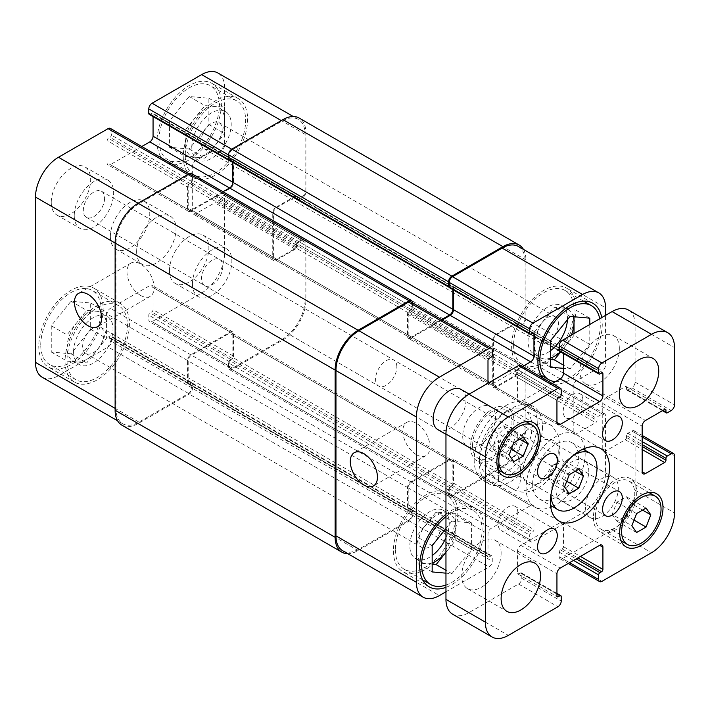 <?xml version="1.0" encoding="UTF-8"?>
<svg xmlns="http://www.w3.org/2000/svg" width="710" height="710" viewBox="0 0 710 710"><rect width="100%" height="100%" fill="white"/><g stroke="black" fill="none" stroke-linecap="round" stroke-linejoin="round"><path stroke-width="0.53" stroke-dasharray="3.55 2.66" d="M548.12 477.44L552.859 484.184L562.338 478.717L567.077 466.497L562.338 459.752L552.859 465.228L548.12 477.44L564.539 486.927M569.278 493.663L552.859 484.184M566.74 481.256L562.338 478.717M575.286 471.236L567.077 466.497M578.756 469.23L562.338 459.752M569.278 474.706L552.859 465.228M551.04 494.382A32.509 18.771 -60 0 1 573.724 455.083M532.642 484.105A32.509 18.771 -60 0 1 546.833 451.391A32.509 18.771 -60 0 1 571.887 442.685A32.509 18.771 -60 0 1 571.887 480.217A32.509 18.771 -60 0 1 539.378 498.988A32.509 18.771 -60 0 1 532.642 484.105M584.783 448.4A41.792 24.131 120 0 0 576.529 434.635A41.792 24.131 120 0 0 544.322 445.836A41.792 24.131 120 0 0 526.074 487.894A41.792 24.131 120 0 0 534.736 507.029A41.792 24.131 120 0 0 550.783 507.295M552.513 506.567A41.792 24.131 120 0 0 585.022 450.264M582.883 400.12A13.934 8.041 120 0 0 579.999 393.739A13.934 8.041 120 0 0 569.269 397.476A13.934 8.041 120 0 0 563.181 411.498A13.934 8.041 120 0 0 566.065 417.87A13.934 8.041 120 0 0 576.804 414.143A13.934 8.041 120 0 0 582.883 400.12M517.865 437.653A13.934 8.041 120 0 0 514.981 431.281A13.934 8.041 120 0 0 504.251 435.008A13.934 8.041 120 0 0 498.172 449.031A13.934 8.041 120 0 0 501.056 455.412A13.934 8.041 120 0 0 511.786 451.675A13.934 8.041 120 0 0 517.865 437.653M517.865 512.735A13.934 8.041 120 0 0 514.981 506.354A13.934 8.041 120 0 0 504.251 510.082A13.934 8.041 120 0 0 498.172 524.104A13.934 8.041 120 0 0 501.056 530.485A13.934 8.041 120 0 0 511.786 526.749A13.934 8.041 120 0 0 517.865 512.735M582.883 475.194A13.934 8.041 120 0 0 579.999 468.813A13.934 8.041 120 0 0 569.269 472.549A13.934 8.041 120 0 0 563.181 486.572A13.934 8.041 120 0 0 566.065 492.944A13.934 8.041 120 0 0 576.804 489.217A13.934 8.041 120 0 0 582.883 475.194M619.333 348.361A27.859 16.09 120 0 0 613.564 335.608A27.859 16.09 120 0 0 592.096 343.072A27.859 16.09 120 0 0 579.928 371.117A27.859 16.09 120 0 0 585.706 383.87A27.859 16.09 120 0 0 607.174 376.406A27.859 16.09 120 0 0 619.333 348.361M501.127 553.117A27.859 16.09 120 0 0 495.349 540.354A27.859 16.09 120 0 0 473.881 547.818A27.859 16.09 120 0 0 461.722 575.863A27.859 16.09 120 0 0 467.491 588.617A27.859 16.09 120 0 0 488.959 581.153A27.859 16.09 120 0 0 501.127 553.117M585.51 507.047A23.217 13.401 120 0 0 590.321 517.67A23.217 13.401 120 0 0 613.538 504.269A23.217 13.401 120 0 0 613.538 477.457A23.217 13.401 120 0 0 595.646 483.679A23.217 13.401 120 0 0 585.51 507.047M555.957 489.98A23.217 13.401 -60 0 1 566.092 466.612A23.217 13.401 -60 0 1 583.984 460.391A23.217 13.401 -60 0 1 583.984 487.202A23.217 13.401 -60 0 1 560.767 500.612A23.217 13.401 -60 0 1 555.957 489.98M462.707 436.135A23.217 13.401 120 0 0 467.517 446.767A23.217 13.401 120 0 0 490.734 433.366A23.217 13.401 120 0 0 490.734 406.555A23.217 13.401 120 0 0 472.842 412.776A23.217 13.401 120 0 0 462.707 436.135M461.18 389.488A23.217 13.401 -60 0 1 461.18 416.3A23.217 13.401 -60 0 1 437.964 429.71M489.341 443.51L494.089 450.246L503.567 444.779L508.307 432.559L503.567 425.822L494.089 431.289L489.341 443.51L509.043 454.879M513.783 461.624L494.089 450.246M511.244 449.217L503.567 444.779M519.8 439.197L508.307 432.559M523.27 437.191L503.567 425.822M513.783 442.667L494.089 431.289M612.153 514.413L616.892 521.158L626.371 515.682L631.11 503.47L626.371 496.725L616.892 502.201L612.153 514.413L631.856 525.791M636.595 532.527L616.892 521.158M634.057 520.119L626.371 515.682M642.603 510.099L631.11 503.47M646.073 508.103L626.371 496.725M636.595 513.57L616.892 502.201M472.558 445.623A27.859 16.09 120 0 0 478.327 458.376A27.859 16.09 120 0 0 506.186 442.286A27.859 16.09 120 0 0 506.186 410.114A27.859 16.09 120 0 0 484.717 417.578A27.859 16.09 120 0 0 472.558 445.623M470.588 446.759A30.645 17.697 120 0 0 476.934 460.79A30.645 17.697 120 0 0 507.579 443.093A30.645 17.697 120 0 0 507.579 407.7A30.645 17.697 120 0 0 483.963 415.909A30.645 17.697 120 0 0 470.588 446.759M595.362 516.525A27.859 16.09 120 0 0 601.13 529.278A27.859 16.09 120 0 0 628.998 513.188A27.859 16.09 120 0 0 628.998 481.016A27.859 16.09 120 0 0 607.529 488.48A27.859 16.09 120 0 0 595.362 516.525M593.391 517.661A30.645 17.697 120 0 0 599.737 531.692A30.645 17.697 120 0 0 630.391 513.996A30.645 17.697 120 0 0 630.391 478.602A30.645 17.697 120 0 0 606.775 486.82A30.645 17.697 120 0 0 593.391 517.661M452.687 614.248A32.509 18.771 120 0 0 468.946 612.641L518.522 584.01A4.642 2.68 120 0 0 521.806 578.33L521.806 573.778A1.855 1.074 120 0 0 521.424 572.926A1.855 1.074 120 0 0 520.492 573.014L518.85 573.964A1.855 1.074 -60 0 1 517.927 574.062A1.855 1.074 -60 0 1 517.537 573.21L517.537 551.031A4.642 2.68 -60 0 1 520.821 545.342L560.226 522.587A4.642 2.68 -60 0 1 562.551 522.356A4.642 2.68 -60 0 1 563.509 524.486L563.509 546.664A1.855 1.074 -60 0 1 562.196 548.945L560.554 549.886A1.855 1.074 120 0 0 559.24 552.167L559.24 556.711A4.642 2.68 120 0 0 560.208 558.841A4.642 2.68 120 0 0 562.524 558.61L612.109 529.988A32.509 18.771 120 0 0 635.095 490.175L635.095 432.914A4.642 2.68 120 0 0 634.136 430.792A4.642 2.68 120 0 0 631.811 431.023L627.871 433.295A1.855 1.074 120 0 0 626.557 435.576L626.557 437.466A1.855 1.074 -60 0 1 625.244 439.738L606.038 450.832A4.642 2.68 -60 0 1 603.713 451.063A4.642 2.68 -60 0 1 602.754 448.933L602.754 403.44A4.642 2.68 -60 0 1 606.038 397.751L625.244 386.657A1.855 1.074 -60 0 1 626.176 386.568A1.855 1.074 -60 0 1 626.557 387.42L626.557 389.311A1.855 1.074 120 0 0 626.939 390.163A1.855 1.074 120 0 0 627.871 390.074L631.811 387.793A4.642 2.68 120 0 0 635.095 382.113L635.095 324.852A32.509 18.771 120 0 0 628.368 309.977M552.229 383.506L520.821 401.638A4.642 2.68 -60 0 1 518.504 401.869A4.642 2.68 -60 0 1 517.537 399.739L517.537 377.56A1.855 1.074 -60 0 1 518.85 375.279L520.492 374.339A1.855 1.074 120 0 0 521.806 372.058L521.806 367.514A4.642 2.68 120 0 0 520.847 365.384M559.631 351.299A1.855 1.074 120 0 0 560.554 351.21L562.196 350.261A1.855 1.074 -60 0 1 563.128 350.163A1.855 1.074 -60 0 1 563.509 351.015L563.509 353.544M558.255 451.88A25.081 14.475 120 0 0 553.827 440.892A25.081 14.475 120 0 0 525.551 459.787A25.081 14.475 120 0 0 535.58 484.628A25.081 14.475 120 0 0 558.255 451.88M396.837 366.866A15.052 8.689 120 0 0 393.722 359.97A15.052 8.689 120 0 0 378.67 368.667A15.052 8.689 120 0 0 378.67 386.045A15.052 8.689 120 0 0 390.269 382.015A15.052 8.689 120 0 0 396.837 366.866M515.052 435.115A15.052 8.689 120 0 0 511.937 428.219A15.052 8.689 120 0 0 496.876 436.916A15.052 8.689 120 0 0 496.876 454.302A15.052 8.689 120 0 0 508.484 450.264A15.052 8.689 120 0 0 515.052 435.115M537.239 423.817A44.579 25.737 120 0 0 528.009 403.413A44.579 25.737 120 0 0 483.43 429.151A44.579 25.737 120 0 0 483.43 480.626A44.579 25.737 120 0 0 517.785 468.68A44.579 25.737 120 0 0 537.239 423.817M531.985 426.852A37.151 21.451 120 0 0 524.291 409.847A37.151 21.451 120 0 0 487.149 431.289A37.151 21.451 120 0 0 487.149 474.191A37.151 21.451 120 0 0 515.771 464.233A37.151 21.451 120 0 0 531.985 426.852M542.493 426.852A44.579 25.737 -60 0 1 523.039 471.715A44.579 25.737 -60 0 1 488.684 483.661A44.579 25.737 -60 0 1 488.684 432.177A44.579 25.737 -60 0 1 533.263 406.439A44.579 25.737 -60 0 1 542.493 426.852M498.5 440.528L512.292 448.498C520.288 454.302 520.607 466.053 520.599 473.357C520.607 480.67 520.288 492.057 512.292 488.622L498.5 480.661L498.5 440.528C481.167 453.912 481.167 467.286 498.5 480.661M537.896 457.915L551.688 465.875L558.584 462.973L559.879 445.41L558.246 435.452L552.46 426.257L537.896 417.782L537.896 457.915L537.896 417.782M416.406 454.657A19.197 11.085 -120 0 0 426 455.607A19.197 11.085 -120 0 0 426 433.446A19.197 11.085 -120 0 0 406.803 422.361A19.197 11.085 -120 0 0 403.866 437.742A19.197 11.085 -120 0 0 416.406 454.657M140.58 295.413A19.197 11.085 -120 0 0 150.174 296.363A19.197 11.085 -120 0 0 150.174 274.193A19.197 11.085 -120 0 0 130.977 263.108A19.197 11.085 -120 0 0 128.04 278.498A19.197 11.085 -120 0 0 140.58 295.413M51.262 202.385A27.859 16.09 120 0 0 57.031 215.139A27.859 16.09 120 0 0 84.898 199.057A27.859 16.09 120 0 0 84.898 166.885A27.859 16.09 120 0 0 63.421 174.349A27.859 16.09 120 0 0 51.262 202.385M74.248 215.654A27.859 16.09 120 0 0 80.017 228.416A27.859 16.09 120 0 0 107.885 212.326A27.859 16.09 120 0 0 107.885 180.154A27.859 16.09 120 0 0 86.407 187.618A27.859 16.09 120 0 0 74.248 215.654M104.592 198.134A15.052 8.689 -60 0 1 98.024 213.284A15.052 8.689 -60 0 1 86.425 217.322A15.052 8.689 -60 0 1 86.425 199.936A15.052 8.689 -60 0 1 101.477 191.247A15.052 8.689 -60 0 1 104.592 198.134M192.463 283.911A27.859 16.09 120 0 0 198.232 296.665A27.859 16.09 120 0 0 226.091 280.574A27.859 16.09 120 0 0 226.091 248.402A27.859 16.09 120 0 0 204.622 255.866A27.859 16.09 120 0 0 192.463 283.911M222.807 266.383A15.052 8.689 -60 0 1 216.23 281.542A15.052 8.689 -60 0 1 204.631 285.571A15.052 8.689 -60 0 1 204.631 268.185A15.052 8.689 -60 0 1 219.692 259.496A15.052 8.689 -60 0 1 222.807 266.383M169.477 270.634A27.859 16.09 120 0 0 175.246 283.397A27.859 16.09 120 0 0 203.104 267.306A27.859 16.09 120 0 0 203.104 235.134A27.859 16.09 120 0 0 181.636 242.598A27.859 16.09 120 0 0 169.477 270.634M67.024 360.121A42.724 24.664 120 0 0 75.872 379.681A42.724 24.664 120 0 0 118.597 355.009A42.724 24.664 120 0 0 118.597 305.682A42.724 24.664 120 0 0 85.67 317.121A42.724 24.664 120 0 0 67.024 360.121M40.754 344.953A42.724 24.664 -60 0 1 59.4 301.954A42.724 24.664 -60 0 1 92.327 290.514A42.724 24.664 -60 0 1 92.327 339.841A42.724 24.664 -60 0 1 49.602 364.514A42.724 24.664 -60 0 1 40.754 344.953M65.054 361.257A45.511 26.279 120 0 0 74.479 382.086A45.511 26.279 120 0 0 119.99 355.817A45.511 26.279 120 0 0 119.99 303.268A45.511 26.279 120 0 0 84.916 315.462A45.511 26.279 120 0 0 65.054 361.257M38.784 346.089A45.511 26.279 120 0 0 48.209 366.928A45.511 26.279 120 0 0 93.72 340.649A45.511 26.279 120 0 0 93.72 288.1A45.511 26.279 120 0 0 58.646 300.294A45.511 26.279 120 0 0 38.784 346.089M185.239 155.375A42.724 24.664 120 0 0 194.087 174.926A42.724 24.664 120 0 0 236.803 150.263A42.724 24.664 120 0 0 236.803 100.926A42.724 24.664 120 0 0 203.885 112.375A42.724 24.664 120 0 0 185.239 155.375M158.969 140.207A42.724 24.664 -60 0 1 177.615 97.208A42.724 24.664 -60 0 1 210.533 85.768A42.724 24.664 -60 0 1 210.533 135.095A42.724 24.664 -60 0 1 167.817 159.759A42.724 24.664 -60 0 1 158.969 140.207M183.269 156.511A45.511 26.279 120 0 0 192.694 177.34A45.511 26.279 120 0 0 238.196 151.07A45.511 26.279 120 0 0 238.196 98.521A45.511 26.279 120 0 0 203.131 110.707A45.511 26.279 120 0 0 183.269 156.511M156.999 141.343A45.511 26.279 120 0 0 166.424 162.173A45.511 26.279 120 0 0 211.926 135.903A45.511 26.279 120 0 0 211.926 83.354A45.511 26.279 120 0 0 176.861 95.539A45.511 26.279 120 0 0 156.999 141.343M76.875 362.002A27.859 16.09 120 0 0 96.578 350.625A27.859 16.09 120 0 0 106.429 325.233A27.859 16.09 120 0 0 100.66 312.48A27.859 16.09 120 0 0 96.578 311.22A27.859 16.09 120 0 0 76.875 322.597A27.859 16.09 120 0 0 67.024 347.989A27.859 16.09 120 0 0 72.793 360.742A27.859 16.09 120 0 0 76.875 362.002L86.727 362.881L106.429 338.368L106.429 312.098L86.727 310.341L67.024 334.854L67.024 361.124L76.875 362.002M73.591 351.778A27.859 16.09 120 0 0 79.36 364.532A27.859 16.09 120 0 0 107.228 348.45A27.859 16.09 120 0 0 107.228 316.269A27.859 16.09 120 0 0 85.75 323.742A27.859 16.09 120 0 0 73.591 351.778M103.935 334.259A15.052 8.689 -60 0 1 97.368 349.409A15.052 8.689 -60 0 1 85.768 353.438A15.052 8.689 -60 0 1 85.768 336.061A15.052 8.689 -60 0 1 100.82 327.363A15.052 8.689 -60 0 1 103.935 334.259M51.262 325.748L51.262 352.018L70.964 353.784L90.667 329.271L90.667 303.001L70.964 301.244L51.262 325.748L67.024 334.854M70.964 301.244L86.727 310.341M51.262 352.018L67.024 361.124M70.964 353.784L86.727 362.881M90.667 329.271L106.429 338.368M90.667 303.001L106.429 312.098M191.806 147.032A27.859 16.09 120 0 0 197.575 159.785A27.859 16.09 120 0 0 225.434 143.695A27.859 16.09 120 0 0 225.434 111.523A27.859 16.09 120 0 0 203.965 118.987A27.859 16.09 120 0 0 191.806 147.032M222.15 129.504A15.052 8.689 -60 0 1 215.574 144.662A15.052 8.689 -60 0 1 203.974 148.692A15.052 8.689 -60 0 1 203.974 131.306A15.052 8.689 -60 0 1 219.035 122.617A15.052 8.689 -60 0 1 222.15 129.504M195.09 157.256A27.859 16.09 120 0 0 214.784 145.878A27.859 16.09 120 0 0 224.635 120.487A27.859 16.09 120 0 0 218.866 107.734A27.859 16.09 120 0 0 214.784 106.473A27.859 16.09 120 0 0 195.09 117.851A27.859 16.09 120 0 0 185.239 143.234A27.859 16.09 120 0 0 191.008 155.996A27.859 16.09 120 0 0 195.09 157.256L204.933 158.135L224.635 133.622L224.635 107.352L204.933 105.595L185.239 130.107L185.239 156.369L195.09 157.256M169.477 121.002L169.477 147.272L189.179 149.029L208.873 124.525L208.873 98.255L189.179 96.498L169.477 121.002L185.239 130.107M189.179 96.498L204.933 105.595M169.477 147.272L185.239 156.369M189.179 149.029L204.933 158.135M208.873 124.525L224.635 133.622M208.873 98.255L224.635 107.352M42.236 377.276A32.509 18.771 120 0 0 58.486 375.67L108.071 347.039A4.642 2.68 120 0 0 111.355 341.35L111.355 336.797A1.855 1.074 120 0 0 110.964 335.954A1.855 1.074 120 0 0 110.041 336.043L108.399 336.993A1.855 1.074 -60 0 1 107.467 337.081A1.855 1.074 -60 0 1 107.086 336.229L107.086 314.051A4.642 2.68 -60 0 1 110.369 308.362L149.774 285.615A4.642 2.68 -60 0 1 152.091 285.385A4.642 2.68 -60 0 1 153.058 287.514L153.058 309.693A1.855 1.074 -60 0 1 151.745 311.965L150.103 312.915A1.855 1.074 120 0 0 148.789 315.187L148.789 319.74A4.642 2.68 120 0 0 149.748 321.87A4.642 2.68 120 0 0 152.073 321.639L201.649 293.008A32.509 18.771 120 0 0 224.635 253.195L224.635 195.942A4.642 2.68 120 0 0 223.677 193.812A4.642 2.68 120 0 0 221.351 194.043L217.411 196.324A1.855 1.074 120 0 0 216.097 198.596L216.097 200.495A1.855 1.074 -60 0 1 214.784 202.767L195.578 213.861A4.642 2.68 -60 0 1 193.253 214.092A4.642 2.68 -60 0 1 192.295 211.962L192.295 166.459A4.642 2.68 -60 0 1 195.578 160.771L214.784 149.686A1.855 1.074 -60 0 1 215.716 149.588A1.855 1.074 -60 0 1 216.097 150.44L216.097 152.339A1.855 1.074 120 0 0 216.488 153.191A1.855 1.074 120 0 0 217.411 153.094L221.351 150.822A4.642 2.68 120 0 0 224.635 145.133L224.635 87.88A32.509 18.771 120 0 0 217.908 72.997M141.769 146.526L110.369 164.658A4.642 2.68 -60 0 1 108.044 164.889A4.642 2.68 -60 0 1 107.086 162.767L107.086 140.58A1.855 1.074 -60 0 1 108.399 138.308L110.041 137.358A1.855 1.074 120 0 0 111.355 135.086L111.355 130.534A4.642 2.68 120 0 0 110.387 128.412M149.171 114.328A1.855 1.074 120 0 0 150.103 114.23L151.745 113.28A1.855 1.074 -60 0 1 152.668 113.192A1.855 1.074 -60 0 1 153.058 114.044L153.058 116.564M110.369 236.51A27.859 16.09 120 0 0 116.138 249.263A27.859 16.09 120 0 0 143.997 233.182A27.859 16.09 120 0 0 143.997 201.01A27.859 16.09 120 0 0 122.528 208.474A27.859 16.09 120 0 0 110.369 236.51M567.423 319.713A27.859 16.09 120 0 0 561.681 305.655A27.859 16.09 120 0 0 540.212 313.119A27.859 16.09 120 0 0 528.045 341.164A27.859 16.09 120 0 0 533.822 353.917A27.859 16.09 120 0 0 550.374 350.811M558.397 323.636A15.052 8.689 120 0 0 555.282 316.749A15.052 8.689 120 0 0 540.221 325.437A15.052 8.689 120 0 0 540.221 342.823A15.052 8.689 120 0 0 551.821 338.785A15.052 8.689 120 0 0 558.397 323.636M571.381 335.102A27.859 16.09 -60 0 1 564.166 347.589A27.859 16.09 -60 0 1 560.376 351.725M550.374 358.142A27.859 16.09 -60 0 1 544.463 358.967A27.859 16.09 -60 0 1 540.39 357.707A27.859 16.09 -60 0 1 534.612 344.953A27.859 16.09 -60 0 1 544.463 319.562A27.859 16.09 -60 0 1 564.166 308.184A27.859 16.09 -60 0 1 568.248 309.445A27.859 16.09 -60 0 1 573.352 316.695M445.96 537.63A27.859 16.09 120 0 0 443.466 510.401A27.859 16.09 120 0 0 421.997 517.865A27.859 16.09 120 0 0 409.839 545.91A27.859 16.09 120 0 0 415.607 558.663A27.859 16.09 120 0 0 432.168 555.566M440.182 528.391A15.052 8.689 120 0 0 437.067 521.495A15.052 8.689 120 0 0 422.015 530.184A15.052 8.689 120 0 0 422.015 547.57A15.052 8.689 120 0 0 433.615 543.541A15.052 8.689 120 0 0 440.182 528.391M455.811 526.953A27.859 16.09 -60 0 1 445.96 552.336L455.811 540.088L455.811 513.818L445.96 512.939A27.859 16.09 -60 0 1 450.033 514.191A27.859 16.09 -60 0 1 455.811 526.953M432.168 562.888A27.859 16.09 -60 0 1 426.257 563.713A27.859 16.09 -60 0 1 422.175 562.453A27.859 16.09 -60 0 1 416.406 549.7A27.859 16.09 -60 0 1 426.257 524.308A27.859 16.09 -60 0 1 445.96 512.939L436.109 512.052L416.406 536.565L416.406 562.835L432.168 564.246M574.017 316.758L574.017 309.063L554.315 307.306L534.612 331.818L534.612 358.089L550.374 359.491M560.696 351.911L574.017 335.333L574.017 333.576M550.374 340.915L534.612 331.818M570.077 316.403L554.315 307.306M550.374 367.185L534.612 358.089M589.779 324.479L589.779 344.439L570.077 368.943L563.509 368.357M570.077 368.943L563.509 365.153M589.779 344.439L574.017 335.333M589.779 318.169L574.017 309.063M445.96 528.506L451.871 521.158L436.109 512.052M432.168 545.662L416.406 536.565M432.168 571.932L416.406 562.835M451.871 521.158L471.573 522.915L471.573 549.185L451.871 573.698L445.96 573.165M451.871 573.698L445.96 570.281M471.573 549.185L455.811 540.088M471.573 522.915L455.811 513.818M513.605 344.953A42.724 24.664 120 0 0 522.453 364.505A42.724 24.664 120 0 0 565.169 339.841A42.724 24.664 120 0 0 565.169 290.514A42.724 24.664 120 0 0 532.251 301.954A42.724 24.664 120 0 0 513.605 344.953M555.451 381.643A42.724 24.664 120 0 0 587.907 360.547A42.724 24.664 120 0 0 599.702 318.746M511.635 346.089A45.511 26.279 120 0 0 521.06 366.919A45.511 26.279 120 0 0 566.562 340.649A45.511 26.279 120 0 0 566.562 288.1A45.511 26.279 120 0 0 531.497 300.286A45.511 26.279 120 0 0 511.635 346.089M601.716 317.592A45.511 26.279 -60 0 1 585.084 366.884A45.511 26.279 -60 0 1 547.321 382.086A45.511 26.279 -60 0 1 542.688 377.995M395.39 549.7A42.724 24.664 120 0 0 404.238 569.26A42.724 24.664 120 0 0 446.963 544.588A42.724 24.664 120 0 0 446.963 495.26A42.724 24.664 120 0 0 414.036 506.709A42.724 24.664 120 0 0 395.39 549.7M445.96 585.049A42.724 24.664 120 0 0 478.504 548.502A42.724 24.664 120 0 0 473.233 510.428A42.724 24.664 120 0 0 445.96 516.631M393.42 550.836A45.511 26.279 120 0 0 402.845 571.674A45.511 26.279 120 0 0 448.356 545.395A45.511 26.279 120 0 0 448.356 492.846A45.511 26.279 120 0 0 413.282 505.041A45.511 26.279 120 0 0 393.42 550.836M445.96 514.315A45.511 26.279 -60 0 1 474.626 508.014A45.511 26.279 -60 0 1 480.333 548.315A45.511 26.279 -60 0 1 445.96 587.365M445.96 591.785L488.977 566.953A4.642 2.68 120 0 0 492.261 561.264L492.261 556.711A1.855 1.074 120 0 0 491.87 555.868A1.855 1.074 120 0 0 490.947 555.957L489.305 556.906A1.855 1.074 -60 0 1 488.373 556.995A1.855 1.074 -60 0 1 487.992 556.143L487.992 533.964A4.642 2.68 -60 0 1 491.276 528.275L530.672 505.529A4.642 2.68 -60 0 1 532.997 505.298A4.642 2.68 -60 0 1 533.955 507.419L533.955 529.607A1.855 1.074 -60 0 1 532.642 531.879L531 532.828A1.855 1.074 120 0 0 529.687 535.1L529.687 539.653A4.642 2.68 120 0 0 530.654 541.774A4.642 2.68 120 0 0 532.97 541.553L582.555 512.922A32.509 18.771 120 0 0 605.541 473.108L605.541 415.856A4.642 2.68 120 0 0 604.583 413.726A4.642 2.68 120 0 0 602.257 413.957L598.317 416.237A1.855 1.074 120 0 0 597.003 418.51L597.003 420.409A1.855 1.074 -60 0 1 595.69 422.681L576.484 433.774A4.642 2.68 -60 0 1 574.159 434.005A4.642 2.68 -60 0 1 573.201 431.875L573.201 386.373A4.642 2.68 -60 0 1 576.484 380.684L595.69 369.599A1.855 1.074 -60 0 1 596.622 369.502A1.855 1.074 -60 0 1 597.003 370.354L597.003 372.253A1.855 1.074 120 0 0 597.394 373.105A1.855 1.074 120 0 0 598.317 373.007L602.257 370.735A4.642 2.68 120 0 0 605.541 365.046L605.541 315.373M522.675 366.44L491.276 384.571A4.642 2.68 -60 0 1 488.95 384.802A4.642 2.68 -60 0 1 488.027 383.222M136.639 251.677A27.859 16.09 -60 0 1 148.798 223.641A27.859 16.09 -60 0 1 170.267 216.177A27.859 16.09 -60 0 1 170.267 248.349A27.859 16.09 -60 0 1 142.408 264.431A27.859 16.09 -60 0 1 136.639 251.677M410.841 301.874A4.642 2.68 -60 0 1 411.809 304.004L411.809 308.548A1.855 1.074 -60 0 1 411.764 308.974A1.855 1.074 -60 0 1 411.152 309.498L409.51 310.447A1.855 1.074 120 0 0 408.241 312.302A1.855 1.074 120 0 0 407.54 314.051L407.54 336.229A4.642 2.68 120 0 0 408.498 338.359A4.642 2.68 120 0 0 410.824 338.129L442.232 319.997M412.466 302.806L412.466 307.226A1.855 1.074 -60 0 1 411.764 308.974A1.855 1.074 -60 0 1 410.495 310.829L408.853 311.77A1.855 1.074 120 0 0 408.241 312.302A1.855 1.074 120 0 0 408.197 312.719L408.197 335.093A4.642 2.68 120 0 0 409.155 337.214A4.642 2.68 120 0 0 411.48 336.993L441.576 319.615M453.512 290.035L453.512 287.506A1.855 1.074 120 0 0 453.122 286.654A1.855 1.074 120 0 0 452.811 286.574A1.855 1.074 120 0 0 452.465 286.086A1.855 1.074 120 0 0 451.542 286.183L449.9 287.133A1.855 1.074 -60 0 1 449.288 287.31M452.856 289.653L452.856 286.938A1.855 1.074 120 0 0 452.811 286.574A1.855 1.074 120 0 0 452.199 286.751L450.557 287.701A1.855 1.074 -60 0 1 449.625 287.79M518.362 246.468A32.509 18.771 -60 0 1 525.089 261.342L525.089 318.604A4.642 2.68 -60 0 1 521.806 324.284L517.865 326.564A1.855 1.074 -60 0 1 517.528 326.707A1.855 1.074 -60 0 1 517.377 326.085L517.377 324.195A1.855 1.074 120 0 0 516.995 323.343A1.855 1.074 120 0 0 516.401 323.29A1.855 1.074 120 0 0 516.17 323.059A1.855 1.074 120 0 0 515.238 323.148L496.033 334.241A4.642 2.68 120 0 0 492.749 339.93L492.749 385.432A4.642 2.68 120 0 0 493.707 387.553A4.642 2.68 120 0 0 496.033 387.323L515.238 376.229A1.855 1.074 120 0 0 516.401 374.756A1.855 1.074 120 0 0 516.552 373.957L516.552 372.067A1.855 1.074 -60 0 1 517.528 370.034A1.855 1.074 -60 0 1 517.865 369.786L521.806 367.514A4.642 2.68 -60 0 1 524.131 367.283A4.642 2.68 -60 0 1 525.089 369.404L525.089 426.666A32.509 18.771 -60 0 1 502.112 466.479L452.527 495.101A4.642 2.68 -60 0 1 450.202 495.332A4.642 2.68 -60 0 1 449.244 493.202L449.244 488.657A1.855 1.074 -60 0 1 449.288 488.231A1.855 1.074 -60 0 1 450.557 486.377L452.199 485.436A1.855 1.074 120 0 0 452.811 484.903A1.855 1.074 120 0 0 453.512 483.155L453.512 460.976A4.642 2.68 120 0 0 452.545 458.846A4.642 2.68 120 0 0 450.229 459.077L410.824 481.833A4.642 2.68 120 0 0 407.54 487.522L407.54 509.7A1.855 1.074 120 0 0 407.922 510.552A1.855 1.074 120 0 0 408.241 510.632A1.855 1.074 120 0 0 408.578 511.12A1.855 1.074 120 0 0 409.51 511.022L411.152 510.082A1.855 1.074 -60 0 1 411.764 509.895A1.855 1.074 -60 0 1 411.809 510.268L411.809 514.821A4.642 2.68 -60 0 1 408.525 520.501L358.94 549.132A32.509 18.771 -60 0 1 342.69 550.738M523.465 249.414A32.509 18.771 -60 0 1 525.915 259.922L525.915 318.888A4.642 2.68 -60 0 1 522.631 324.568L518.691 326.848A1.855 1.074 -60 0 1 517.759 326.937A1.855 1.074 -60 0 1 517.528 326.707A1.855 1.074 -60 0 1 516.942 326.653A1.855 1.074 -60 0 1 516.552 325.801L516.552 323.911A1.855 1.074 120 0 0 516.401 323.29A1.855 1.074 120 0 0 516.063 323.432L496.689 334.623A4.642 2.68 120 0 0 493.406 340.303L493.406 384.287A4.642 2.68 120 0 0 494.364 386.417A4.642 2.68 120 0 0 496.689 386.187L516.063 375.004A1.855 1.074 120 0 0 516.401 374.756A1.855 1.074 120 0 0 517.377 372.723L517.377 370.833A1.855 1.074 -60 0 1 517.528 370.034A1.855 1.074 -60 0 1 518.691 368.552L522.631 366.28A4.642 2.68 -60 0 1 524.956 366.049A4.642 2.68 -60 0 1 525.915 368.179L525.915 427.136A32.509 18.771 -60 0 1 502.928 466.949L451.871 496.432A4.642 2.68 -60 0 1 449.545 496.663A4.642 2.68 -60 0 1 448.587 494.533L448.587 489.98A1.855 1.074 -60 0 1 449.288 488.231A1.855 1.074 -60 0 1 449.9 487.708L451.542 486.758A1.855 1.074 120 0 0 452.811 484.903A1.855 1.074 120 0 0 452.856 484.486L452.856 462.112A4.642 2.68 120 0 0 451.888 459.991A4.642 2.68 120 0 0 449.572 460.222L411.48 482.205A4.642 2.68 120 0 0 408.197 487.894L408.197 510.268A1.855 1.074 120 0 0 408.241 510.632A1.855 1.074 120 0 0 408.853 510.454L410.495 509.514A1.855 1.074 -60 0 1 411.418 509.416A1.855 1.074 -60 0 1 411.764 509.895A1.855 1.074 -60 0 1 412.075 509.984A1.855 1.074 -60 0 1 412.466 510.836L412.466 515.389A4.642 2.68 -60 0 1 409.182 521.078L358.115 550.552A32.509 18.771 -60 0 1 347.785 553.685M189.508 384.003A1.855 1.074 -60 0 1 188.576 384.101A1.855 1.074 -60 0 1 188.239 383.613A1.855 1.074 120 0 0 188.851 383.435L190.493 382.495A1.855 1.074 -60 0 1 191.416 382.397A1.855 1.074 -60 0 1 191.753 382.876A1.855 1.074 120 0 0 191.15 383.063L189.508 384.003L409.51 511.022M223.046 191.744L191.478 209.974A4.642 2.68 -60 0 1 189.153 210.204A4.642 2.68 -60 0 1 188.194 208.074L188.194 185.701A1.855 1.074 -60 0 1 188.239 185.283A1.855 1.074 -60 0 1 189.508 183.428L191.15 182.479A1.855 1.074 120 0 0 191.753 181.955A1.855 1.074 -60 0 1 190.493 183.81L188.851 184.76A1.855 1.074 120 0 0 188.239 185.283A1.855 1.074 -60 0 0 187.538 187.032L107.086 140.58M229.321 160.407A1.855 1.074 -60 0 1 229.277 160.291A1.855 1.074 120 0 0 229.889 160.114L231.531 159.164A1.855 1.074 -60 0 1 232.463 159.067A1.855 1.074 -60 0 1 232.8 159.555A1.855 1.074 120 0 0 232.188 159.732L230.546 160.682A1.855 1.074 -60 0 1 230.084 160.851M229.889 360.689A1.855 1.074 120 0 0 229.277 361.212A1.855 1.074 -60 0 1 230.546 359.358L232.188 358.417A1.855 1.074 120 0 0 232.8 357.884A1.855 1.074 -60 0 1 231.531 359.739L229.889 360.689L449.9 487.708M296.168 196.04A1.855 1.074 -60 0 0 295.236 196.129L276.03 207.222A4.642 2.68 -60 0 0 272.746 212.911L272.746 258.413A4.642 2.68 -60 0 0 273.705 260.534A4.642 2.68 -60 0 0 276.03 260.304L295.236 249.219A1.855 1.074 -60 0 0 296.398 247.737A1.855 1.074 120 0 0 296.549 246.938L296.549 245.048A1.855 1.074 -60 0 1 297.525 243.015A1.855 1.074 120 0 0 297.375 243.814L297.375 245.704A1.855 1.074 -60 0 1 296.398 247.737A1.855 1.074 -60 0 1 296.061 247.985L276.687 259.168A4.642 2.68 -60 0 1 274.362 259.398A4.642 2.68 -60 0 1 273.403 257.268L273.403 213.284A4.642 2.68 -60 0 1 276.687 207.604L296.061 196.413A1.855 1.074 -60 0 1 296.398 196.271A1.855 1.074 -60 0 1 296.984 196.324A1.855 1.074 -60 0 1 297.375 197.176L297.375 199.066A1.855 1.074 120 0 0 297.525 199.688A1.855 1.074 -60 0 1 296.94 199.634A1.855 1.074 -60 0 1 296.549 198.782L296.549 196.892A1.855 1.074 120 0 0 296.398 196.271A1.855 1.074 -60 0 0 296.168 196.04L215.716 149.588M412.466 307.226L192.463 180.207A1.855 1.074 120 0 1 191.753 181.955A1.855 1.074 120 0 0 191.806 181.529L191.806 176.985A4.642 2.68 120 0 0 190.839 174.855A4.642 2.68 120 0 0 188.523 175.086L138.938 203.717A32.509 18.771 120 0 0 115.952 243.53L115.952 408.845A32.509 18.771 120 0 0 122.679 423.719A32.509 18.771 120 0 0 138.938 422.113L188.523 393.482A4.642 2.68 120 0 0 191.806 387.802L191.806 383.249A1.855 1.074 120 0 0 191.753 382.876A1.855 1.074 120 0 1 192.073 382.965L412.075 509.984M408.197 510.268L188.194 383.249A1.855 1.074 -60 0 0 188.239 383.613A1.855 1.074 -60 0 1 187.919 383.533A1.855 1.074 -60 0 1 187.538 382.681L187.538 360.502A4.642 2.68 -60 0 1 190.821 354.814L230.217 332.058A4.642 2.68 -60 0 1 232.543 331.836A4.642 2.68 -60 0 1 233.501 333.957L233.501 356.136A1.855 1.074 -60 0 1 232.8 357.884A1.855 1.074 -60 0 0 232.845 357.467L232.845 335.093A4.642 2.68 -60 0 0 231.886 332.972L451.888 459.991M448.587 489.98L228.576 362.961A1.855 1.074 120 0 1 229.277 361.212A1.855 1.074 120 0 0 229.232 361.639L229.232 366.183A4.642 2.68 120 0 0 230.2 368.312A4.642 2.68 120 0 0 232.516 368.082L282.101 339.46A32.509 18.771 120 0 0 305.087 299.647L305.087 242.394A4.642 2.68 120 0 0 304.128 240.264A4.642 2.68 120 0 0 301.803 240.495L297.863 242.767A1.855 1.074 120 0 0 297.525 243.015A1.855 1.074 120 0 1 298.688 241.533L302.629 239.261A4.642 2.68 120 0 1 304.945 239.03L524.956 366.049M518.691 326.848L298.688 199.829A1.855 1.074 120 0 1 297.756 199.918A1.855 1.074 120 0 1 297.525 199.688A1.855 1.074 120 0 0 297.863 199.546L301.803 197.265A4.642 2.68 120 0 0 305.087 191.585L305.087 134.323A32.509 18.771 120 0 0 298.36 119.449A32.509 18.771 120 0 0 282.101 121.055L232.516 149.686A4.642 2.68 120 0 0 229.232 155.375L229.232 159.919A1.855 1.074 120 0 0 229.277 160.291A1.855 1.074 120 0 1 228.966 160.203M452.856 286.938L232.845 159.919A1.855 1.074 -60 0 0 232.8 159.555A1.855 1.074 -60 0 1 233.12 159.635A1.855 1.074 -60 0 1 233.501 160.487L233.501 182.674A4.642 2.68 -60 0 1 230.217 188.354L190.821 211.11A4.642 2.68 -60 0 1 188.496 211.34A4.642 2.68 -60 0 1 187.538 209.21L187.538 187.032M188.194 383.249L188.194 360.875A4.642 2.68 -60 0 1 191.478 355.186L229.561 333.203A4.642 2.68 -60 0 1 231.886 332.972M232.845 159.919L232.845 162.448M121.863 425.148A32.509 18.771 120 0 0 138.113 423.533L189.179 394.059A4.642 2.68 120 0 0 192.463 388.37L192.463 383.817A1.855 1.074 120 0 0 192.073 382.965M192.463 180.207L192.463 175.654A4.642 2.68 120 0 0 191.496 173.533M298.688 199.829L302.629 197.557A4.642 2.68 120 0 0 305.912 191.869L305.912 132.903A32.509 18.771 120 0 0 299.176 118.029M228.576 362.961L228.576 367.514A4.642 2.68 120 0 0 229.543 369.644A4.642 2.68 120 0 0 231.859 369.413L282.926 339.93A32.509 18.771 120 0 0 305.912 300.117L305.912 241.16A4.642 2.68 120 0 0 304.945 239.03M602.257 413.957L561.211 390.26M521.806 372.058L561.211 394.813M520.492 374.339L559.897 397.085M518.85 375.279L558.255 398.035M517.537 377.56L556.942 400.307M517.537 399.739L520.821 401.638M563.509 351.015L562.196 350.261M560.554 351.21L599.959 373.957M635.095 324.852L674.5 347.607M635.095 382.113L674.5 404.86M631.811 387.793L671.216 410.549M627.871 390.074L667.276 412.821M626.557 389.311L663.007 410.353M626.557 387.42L625.244 386.657M606.038 397.751L645.443 420.498M602.754 403.44L642.159 426.186M602.754 448.933L606.038 450.832M625.244 439.738L642.159 449.51M626.557 437.466L642.159 446.475M626.557 435.576L642.159 444.575M627.871 433.295L642.159 441.54M631.811 431.023L642.159 436.996M635.095 432.914L674.5 455.669M635.095 490.175L674.5 512.922M612.109 529.988L651.514 552.735M562.524 558.61L601.929 581.357M559.24 556.711L569.589 562.684M559.24 552.167L573.529 560.412M560.554 549.886L576.156 558.894M562.196 548.945L577.798 557.945M563.509 546.664L580.425 556.427M563.509 524.486L560.226 522.587M520.821 545.342L560.226 568.089M517.537 551.031L556.942 573.778M517.537 573.21L518.85 573.964M520.492 573.014L556.942 594.066M521.806 573.778L561.211 596.524M521.806 578.33L561.211 601.077M518.522 584.01L557.927 606.766M468.946 612.641L508.351 635.388M551.688 425.743A37.151 21.451 120 0 0 550.561 425.015A37.151 21.451 120 0 0 512.292 448.498M512.292 488.622A37.151 21.451 120 0 0 513.41 489.359A37.151 21.451 120 0 0 551.688 465.875M358.94 549.132L439.392 595.575M408.525 520.501L488.977 566.953M411.809 514.821L492.261 561.264M411.809 510.268L492.261 556.711M410.495 509.514L490.947 555.957M408.853 510.454L489.305 556.906M407.54 509.7L487.992 556.143M407.54 487.522L487.992 533.964M410.824 481.833L491.276 528.275M450.229 459.077L530.672 505.529M453.512 460.976L533.955 507.419M453.512 483.155L533.955 529.607M452.199 485.436L532.642 531.879M450.557 486.377L531 532.828M449.244 488.657L529.687 535.1M449.244 493.202L529.687 539.653M452.527 495.101L532.97 541.553M502.112 466.479L582.555 512.922M525.089 426.666L605.541 473.108M525.089 369.404L605.541 415.856M517.865 369.786L598.317 416.237M516.552 372.067L597.003 418.51M516.552 373.957L597.003 420.409M515.238 376.229L595.69 422.681M496.033 387.323L576.484 433.774M492.749 385.432L573.201 431.875M492.749 339.93L573.201 386.373M496.033 334.241L576.484 380.684M515.238 323.148L595.69 369.599M516.552 323.911L597.003 370.354M516.552 325.801L597.003 372.253M517.865 326.564L598.317 373.007M521.806 324.284L602.257 370.735M525.089 318.604L605.541 365.046M525.089 261.342L605.541 307.794M450.557 287.701L531 334.144M452.199 286.751L453.512 287.506M410.824 338.129L407.54 336.229M488.48 382.965L491.276 384.571M407.54 314.051L487.992 360.494M408.853 311.77L489.305 358.222M410.495 310.829L490.947 357.272M411.809 308.548L492.261 355M411.809 304.004L492.261 350.447M138.938 422.113L58.486 375.67M115.952 408.845L115.126 408.365M188.523 393.482L108.071 347.039M191.806 387.802L111.355 341.35M191.806 383.249L111.355 336.797M190.493 382.495L110.041 336.043M188.851 383.435L108.399 336.993M187.538 382.681L107.086 336.229M187.538 360.502L107.086 314.051M190.821 354.814L110.369 308.362M230.217 332.058L149.774 285.615M233.501 333.957L153.058 287.514M233.501 356.136L153.058 309.693M232.188 358.417L151.745 311.965M230.546 359.358L150.103 312.915M229.232 361.639L148.789 315.187M229.232 366.183L148.789 319.74M232.516 368.082L152.073 321.639M282.101 339.46L201.649 293.008M305.087 299.647L224.635 253.195M305.087 242.394L224.635 195.942M301.803 240.495L221.351 194.043M297.863 242.767L217.411 196.324M296.549 245.048L216.097 198.596M296.549 246.938L216.097 200.495M295.236 249.219L214.784 202.767M276.03 260.304L195.578 213.861M272.746 258.413L192.295 211.962M272.746 212.911L192.295 166.459M276.03 207.222L195.578 160.771M295.236 196.129L214.784 149.686M296.549 196.892L216.097 150.44M296.549 198.782L216.097 152.339M297.863 199.546L217.411 153.094M301.803 197.265L221.351 150.822M305.087 191.585L224.635 145.133M305.087 134.323L224.635 87.88M282.101 121.055L281.284 120.585M232.516 149.686L231.7 149.215M229.232 155.375L228.576 154.993M229.232 159.919L228.593 159.546M230.546 160.682L150.103 114.23M232.188 159.732L151.745 113.28M233.501 160.487L153.058 114.044M233.501 182.674L232.845 182.292M230.217 188.354L229.561 187.981M190.821 211.11L110.369 164.658M187.538 209.21L107.086 162.767M188.851 184.76L108.399 138.308M190.493 183.81L110.041 137.358M191.806 181.529L111.355 135.086M191.806 176.985L111.355 130.534M188.523 175.086L187.697 174.616M138.938 203.717L138.113 203.237M115.952 243.53L115.126 243.051M409.182 521.078L189.179 394.059M412.466 515.389L192.463 388.37M358.115 550.552L138.113 423.533M412.466 302.673L192.463 175.654M411.152 309.498L191.15 182.479M409.51 310.447L189.508 183.428M408.197 312.719L188.194 185.701M408.197 335.093L188.194 208.074M411.48 336.993L191.478 209.974M451.542 286.183L231.531 159.164M449.9 287.133L229.889 160.114M525.915 259.922L305.912 132.903M525.915 318.888L305.912 191.869M522.631 324.568L302.629 197.557M517.377 326.085L297.375 199.066M517.377 324.195L297.375 197.176M516.063 323.432L296.061 196.413M496.689 334.623L276.687 207.604M493.406 340.303L273.403 213.284M493.406 384.287L273.403 257.268M496.689 386.187L276.687 259.168M516.063 375.004L296.061 247.985M517.377 372.723L297.375 245.704M517.377 370.833L297.375 243.814M518.691 368.552L298.688 241.533M522.631 366.28L302.629 239.261M525.915 368.179L305.912 241.16M525.915 427.136L305.912 300.117M502.928 466.949L282.926 339.93M451.871 496.432L231.859 369.413M448.587 494.533L228.576 367.514M451.542 486.758L231.531 359.739M452.856 484.486L232.845 357.467M452.856 462.112L232.845 335.093M449.572 460.222L229.561 333.203M411.48 482.205L191.478 355.186M408.197 487.894L188.194 360.875M411.152 510.082L191.15 383.063M192.463 383.817L412.466 510.836M539.378 498.988L550.543 505.431M571.887 442.685L583.052 449.128M600.829 448.667L576.529 434.635M559.036 521.06L534.736 507.029M566.065 417.87L605.47 440.626M579.999 393.739L619.404 416.495M501.056 455.412L540.461 478.158M514.981 431.281L554.386 454.027M501.056 530.485L540.461 553.232M514.981 506.354L554.386 529.101M566.065 492.944L605.47 515.7M579.999 468.813L619.404 491.568M585.706 383.87L625.102 406.617M613.564 335.608L652.969 358.355M467.491 588.617L506.896 611.363M495.349 540.354L534.754 563.11M613.538 477.457L583.984 460.391M590.321 517.67L560.767 500.612M490.734 406.555L469.177 394.103M467.517 446.767L445.96 434.325M526.074 421.598L506.186 410.114M498.207 469.851L478.327 458.376M533.849 422.867L507.579 407.7M503.204 475.948L476.934 460.79M648.878 492.5L628.998 481.016M621.019 540.763L601.13 529.278M656.661 493.769L630.391 478.602M626.007 546.86L599.737 531.692M518.504 401.869L557.909 424.615M563.128 350.163L602.533 372.919M626.939 390.163L662.466 410.673M626.176 386.568L665.581 409.315M603.713 451.063L643.118 473.81M634.136 430.792L642.159 435.425M560.208 558.841L568.231 563.474M562.551 522.356L601.956 545.111M517.927 574.062L557.332 596.808M521.424 572.926L556.942 593.436M483.43 480.626L488.684 483.661M528.009 403.413L533.263 406.439M552.469 426.257L524.291 409.847M487.149 474.191L513.41 489.359C517.732 491.764 522.383 492.616 527.361 491.915L534.506 489.891C544.437 485.693 552.469 476.721 558.584 462.973M406.803 422.361L354.263 452.687M426 455.607L373.469 485.942M130.977 263.108L78.437 293.443M150.174 296.363L97.634 326.698M57.031 215.139L80.017 228.416M84.898 166.885L107.885 180.154M175.246 283.397L198.232 296.665M203.104 235.134L226.091 248.402M118.597 305.682L92.327 290.514M75.872 379.681L49.602 364.514M119.99 303.268L93.72 288.1M74.479 382.086L48.209 366.928M236.803 100.926L210.533 85.768M194.087 174.926L167.817 159.759M238.196 98.521L211.926 83.354M192.694 177.34L166.424 162.173M72.793 360.742L79.36 364.532M100.66 312.48L107.228 316.269M191.008 155.996L197.575 159.785M218.866 107.734L225.434 111.523M533.822 353.917L540.39 357.707M561.681 305.655L568.248 309.445M203.974 148.692L540.221 342.823M219.035 122.617L555.282 316.749M415.607 558.663L422.175 562.453M443.466 510.401L450.033 514.191M85.768 353.438L422.015 547.57M100.82 327.363L437.067 521.495M583.602 301.147L565.169 290.514M540.878 375.146L522.453 364.505M592.832 303.268L566.562 288.1M547.321 382.086L521.06 366.919M473.233 510.428L446.963 495.26M422.663 579.901L404.238 569.26M474.626 508.014L448.356 492.846M429.115 586.842L402.845 571.674M204.631 285.571L496.876 454.302M219.692 259.496L511.937 428.219M86.425 217.322L378.67 386.045M101.477 191.247L393.722 359.97M116.138 249.263L142.408 264.431M143.997 201.01L170.267 216.177M491.87 555.868L411.418 509.416M488.373 556.995L407.922 510.552M532.997 505.298L452.545 458.846M530.654 541.774L450.202 495.332M604.583 413.726L524.131 367.283M574.159 434.005L493.707 387.553M596.622 369.502L516.17 323.059M597.394 373.105L516.942 326.653M533.574 333.105L453.122 286.654M488.95 384.802L408.498 338.359M122.679 423.719L117.585 420.781M191.416 382.397L110.964 335.954M187.919 383.533L107.467 337.081M232.543 331.836L152.091 285.385M230.2 368.312L149.748 321.87M304.128 240.264L223.677 193.812M273.705 260.534L193.253 214.092M296.94 199.634L216.488 153.191M298.36 119.449L293.257 116.502M233.12 159.635L152.668 113.192M188.496 211.34L108.044 164.889M190.839 174.855L189.055 173.826M189.153 210.204L409.155 337.214M232.463 159.067L452.465 286.086M297.756 199.918L517.759 326.937M296.984 196.324L516.995 323.343M274.362 259.398L494.364 386.417M229.543 369.644L449.545 496.663M188.576 384.101L408.578 511.12"/><path stroke-width="1.06" d="M569.278 493.663L564.539 486.927L569.278 474.706L578.756 469.23L583.496 475.975L578.756 488.196L569.278 493.663M578.756 488.196L566.74 481.256M583.496 475.975L575.286 471.236M573.724 455.083A32.509 18.771 -60 0 1 590.276 453.299A32.509 18.771 -60 0 1 590.276 490.832A32.509 18.771 -60 0 1 557.767 509.603A32.509 18.771 -60 0 1 551.031 494.719A32.509 18.771 -60 0 1 551.04 494.382M550.783 507.295A41.792 24.131 120 0 0 552.513 506.567M585.022 450.264A41.792 24.131 120 0 0 584.783 448.4M550.374 501.926A41.792 24.131 -60 0 1 568.621 459.867A41.792 24.131 -60 0 1 600.829 448.667A41.792 24.131 -60 0 1 600.829 496.929A41.792 24.131 -60 0 1 559.036 521.06A41.792 24.131 -60 0 1 550.374 501.926M602.586 434.245A13.934 8.041 -60 0 1 608.665 420.222A13.934 8.041 -60 0 1 619.404 416.495A13.934 8.041 -60 0 1 619.404 432.576A13.934 8.041 -60 0 1 605.47 440.626A13.934 8.041 -60 0 1 602.586 434.245M537.568 471.777A13.934 8.041 -60 0 1 543.656 457.764A13.934 8.041 -60 0 1 554.386 454.027A13.934 8.041 -60 0 1 554.386 470.118A13.934 8.041 -60 0 1 540.461 478.158A13.934 8.041 -60 0 1 537.568 471.777M537.568 546.86A13.934 8.041 -60 0 1 543.656 532.837A13.934 8.041 -60 0 1 554.386 529.101A13.934 8.041 -60 0 1 554.386 545.191A13.934 8.041 -60 0 1 540.461 553.232A13.934 8.041 -60 0 1 537.568 546.86M602.586 509.318A13.934 8.041 -60 0 1 608.665 495.296A13.934 8.041 -60 0 1 619.404 491.568A13.934 8.041 -60 0 1 619.404 507.65A13.934 8.041 -60 0 1 605.47 515.7A13.934 8.041 -60 0 1 602.586 509.318M619.333 393.864A27.859 16.09 -60 0 1 631.501 365.819A27.859 16.09 -60 0 1 652.969 358.355A27.859 16.09 -60 0 1 652.969 390.536A27.859 16.09 -60 0 1 625.102 406.617A27.859 16.09 -60 0 1 619.333 393.864M501.127 598.61A27.859 16.09 -60 0 1 513.286 570.574A27.859 16.09 -60 0 1 534.754 563.11A27.859 16.09 -60 0 1 534.754 595.282A27.859 16.09 -60 0 1 506.896 611.363A27.859 16.09 -60 0 1 501.127 598.61M445.96 434.325L437.964 429.71A23.217 13.401 -60 0 1 433.153 419.077A23.217 13.401 -60 0 1 443.288 395.71A23.217 13.401 -60 0 1 461.18 389.488L469.177 394.103M513.783 461.624L509.043 454.879L513.783 442.667L523.27 437.191L528.009 443.936L523.27 456.148L513.783 461.624M523.27 456.148L511.244 449.217M528.009 443.936L519.8 439.197M636.595 532.527L631.856 525.791L636.595 513.57L646.073 508.103L650.813 514.839L646.073 527.06L636.595 532.527M646.073 527.06L634.057 520.119M650.813 514.839L642.603 510.099M498.828 460.781A27.859 16.09 120 0 0 504.597 473.543A27.859 16.09 120 0 0 532.456 457.453A27.859 16.09 120 0 0 532.456 425.281A27.859 16.09 120 0 0 510.987 432.745A27.859 16.09 120 0 0 498.828 460.781M496.858 461.926A30.645 17.697 -60 0 1 510.233 431.077A30.645 17.697 -60 0 1 533.849 422.867A30.645 17.697 -60 0 1 533.849 458.261A30.645 17.697 -60 0 1 503.204 475.948A30.645 17.697 -60 0 1 496.858 461.926M621.632 531.692A27.859 16.09 120 0 0 627.4 544.446A27.859 16.09 120 0 0 655.268 528.355A27.859 16.09 120 0 0 655.268 496.184A27.859 16.09 120 0 0 633.799 503.647A27.859 16.09 120 0 0 621.632 531.692M619.661 532.828A30.645 17.697 -60 0 1 633.045 501.988A30.645 17.697 -60 0 1 656.661 493.769A30.645 17.697 -60 0 1 656.661 529.163A30.645 17.697 -60 0 1 626.007 546.86A30.645 17.697 -60 0 1 619.661 532.828M485.365 622.12L485.365 456.805A32.509 18.771 -60 0 1 508.351 416.992L557.927 388.361A4.642 2.68 -60 0 1 560.252 388.13A4.642 2.68 -60 0 1 561.211 390.26L561.211 394.813A1.855 1.074 -60 0 1 559.897 397.085L558.255 398.035A1.855 1.074 120 0 0 556.942 400.307L556.942 422.486A4.642 2.68 120 0 0 557.909 424.615A4.642 2.68 120 0 0 560.226 424.385L599.63 401.638A4.642 2.68 120 0 0 602.914 395.949L602.914 373.771A1.855 1.074 120 0 0 602.533 372.919A1.855 1.074 120 0 0 601.601 373.007L599.959 373.957A1.855 1.074 -60 0 1 599.036 374.046A1.855 1.074 -60 0 1 598.645 373.203L598.645 368.65A4.642 2.68 -60 0 1 601.929 362.961L651.514 334.33A32.509 18.771 -60 0 1 667.764 332.724A32.509 18.771 -60 0 1 674.5 347.607L674.5 404.86A4.642 2.68 -60 0 1 671.216 410.549L667.276 412.821A1.855 1.074 -60 0 1 666.344 412.909A1.855 1.074 -60 0 1 665.962 412.066L665.962 410.167A1.855 1.074 120 0 0 665.581 409.315A1.855 1.074 120 0 0 664.649 409.413L645.443 420.498A4.642 2.68 120 0 0 642.159 426.186L642.159 471.688A4.642 2.68 120 0 0 643.118 473.81A4.642 2.68 120 0 0 645.443 473.579L664.649 462.494A1.855 1.074 120 0 0 665.962 460.213L665.962 458.323A1.855 1.074 -60 0 1 667.276 456.051L671.216 453.77A4.642 2.68 -60 0 1 673.541 453.539A4.642 2.68 -60 0 1 674.5 455.669L674.5 512.922A32.509 18.771 -60 0 1 651.514 552.735L601.929 581.357A4.642 2.68 -60 0 1 599.613 581.588A4.642 2.68 -60 0 1 598.645 579.466L598.645 574.914A1.855 1.074 -60 0 1 599.959 572.642L601.601 571.692A1.855 1.074 120 0 0 602.914 569.42L602.914 547.232A4.642 2.68 120 0 0 601.956 545.111A4.642 2.68 120 0 0 599.63 545.342L560.226 568.089A4.642 2.68 120 0 0 556.942 573.778L556.942 595.956A1.855 1.074 120 0 0 557.332 596.808A1.855 1.074 120 0 0 558.255 596.719L559.897 595.77A1.855 1.074 -60 0 1 560.829 595.672A1.855 1.074 -60 0 1 561.211 596.524L561.211 601.077A4.642 2.68 -60 0 1 557.927 606.766L508.351 635.388A32.509 18.771 -60 0 1 492.092 637.003A32.509 18.771 -60 0 1 485.365 622.12L445.96 599.373A32.509 18.771 120 0 0 452.687 614.248L492.092 637.003M560.252 388.13L520.847 365.384A4.642 2.68 120 0 0 518.522 365.614L468.946 394.245A32.509 18.771 120 0 0 445.96 434.05L445.96 599.373M563.509 353.544L563.509 373.203A4.642 2.68 -60 0 1 560.226 378.883L552.229 383.506M667.764 332.724L628.368 309.977A32.509 18.771 120 0 0 612.109 311.583L562.524 340.214A4.642 2.68 120 0 0 559.24 345.894L559.24 350.447A1.855 1.074 120 0 0 559.631 351.299L599.036 374.046M363.866 484.992A19.197 11.085 60 0 1 351.326 468.076A19.197 11.085 60 0 1 354.263 452.687A19.197 11.085 60 0 1 373.469 463.772A19.197 11.085 60 0 1 373.469 485.942A19.197 11.085 60 0 1 363.866 484.992M88.04 325.748A19.197 11.085 60 0 1 75.5 308.823A19.197 11.085 60 0 1 78.437 293.443A19.197 11.085 60 0 1 97.634 304.528A19.197 11.085 60 0 1 97.634 326.698A19.197 11.085 60 0 1 88.04 325.748M189.055 173.826L110.387 128.412A4.642 2.68 120 0 0 108.071 128.643L58.486 157.265A32.509 18.771 120 0 0 35.5 197.078L35.5 362.393A32.509 18.771 120 0 0 42.236 377.276L117.585 420.781M153.058 116.564L153.058 136.222A4.642 2.68 -60 0 1 149.774 141.911L141.769 146.526M293.257 116.502L217.908 72.997A32.509 18.771 120 0 0 201.649 74.612L152.073 103.234A4.642 2.68 120 0 0 148.789 108.923L148.789 113.476A1.855 1.074 120 0 0 149.171 114.328L229.623 160.771A1.855 1.074 -60 0 1 229.321 160.407M550.374 350.811A27.859 16.09 120 0 0 567.423 319.713M573.352 316.695A27.859 16.09 -60 0 1 574.017 322.198A27.859 16.09 -60 0 1 571.381 335.102M560.376 351.725A27.859 16.09 -60 0 1 550.374 358.142M432.168 555.566A27.859 16.09 120 0 0 445.96 537.63M432.168 564.246L436.109 564.592L445.96 552.336A27.859 16.09 -60 0 1 432.168 562.888M574.017 333.576L574.017 316.758M550.374 359.491L554.315 359.846L560.696 351.911M563.509 368.357L550.374 367.185L550.374 340.915L570.077 316.403L589.779 318.169L589.779 324.479M563.509 365.153L554.315 359.846M445.96 573.165L432.168 571.932L432.168 545.662L445.96 528.506M445.96 570.281L436.109 564.592M599.702 318.746A42.724 24.664 120 0 0 591.439 305.673A42.724 24.664 120 0 0 558.522 317.121A42.724 24.664 120 0 0 539.866 360.121A42.724 24.664 120 0 0 548.715 379.673A42.724 24.664 120 0 0 555.451 381.643M542.688 377.995A45.511 26.279 -60 0 1 537.896 361.257A45.511 26.279 -60 0 1 557.767 315.453A45.511 26.279 -60 0 1 592.832 303.268A45.511 26.279 -60 0 1 601.716 317.592M445.96 516.631A42.724 24.664 120 0 0 421.66 564.867A42.724 24.664 120 0 0 430.508 584.428A42.724 24.664 120 0 0 445.96 585.049M445.96 587.365A45.511 26.279 -60 0 1 429.115 586.842A45.511 26.279 -60 0 1 419.69 566.003A45.511 26.279 -60 0 1 445.96 514.315M488.027 383.222A4.642 2.68 -60 0 1 487.992 382.681L487.992 360.494A1.855 1.074 -60 0 1 489.305 358.222L490.947 357.272A1.855 1.074 120 0 0 492.261 355L492.261 350.447A4.642 2.68 120 0 0 491.293 348.326A4.642 2.68 120 0 0 488.977 348.557L439.392 377.179A32.509 18.771 120 0 0 416.406 416.992L416.406 582.307A32.509 18.771 120 0 0 423.133 597.19A32.509 18.771 120 0 0 439.392 595.575L445.96 591.785M605.541 315.373L605.541 307.794A32.509 18.771 120 0 0 598.814 292.911A32.509 18.771 120 0 0 582.555 294.526L532.97 323.148A4.642 2.68 120 0 0 529.687 328.836L529.687 333.389A1.855 1.074 120 0 0 530.077 334.233A1.855 1.074 120 0 0 531 334.144L532.642 333.194A1.855 1.074 -60 0 1 533.574 333.105A1.855 1.074 -60 0 1 533.955 333.957L533.955 356.136A4.642 2.68 -60 0 1 530.672 361.825L522.675 366.44M530.077 334.233L449.625 287.79A1.855 1.074 -60 0 1 449.288 287.31A1.855 1.074 -60 0 1 449.244 286.938L449.244 282.394A4.642 2.68 -60 0 1 452.527 276.705L502.112 248.074A32.509 18.771 -60 0 1 518.362 246.468L598.814 292.911M423.133 597.19L342.69 550.738A32.509 18.771 -60 0 1 335.954 535.864L335.954 370.54A32.509 18.771 -60 0 1 358.94 330.736L408.525 302.105A4.642 2.68 -60 0 1 410.841 301.874L491.293 348.326M442.232 319.997L450.229 315.373A4.642 2.68 120 0 0 453.512 309.693L453.512 290.035M347.785 553.685A32.509 18.771 -60 0 1 341.865 552.167A32.509 18.771 -60 0 1 335.138 537.284L335.138 370.07A32.509 18.771 -60 0 1 358.115 330.256L409.182 300.783A4.642 2.68 -60 0 1 411.498 300.552A4.642 2.68 -60 0 1 412.466 302.673L412.466 302.806M441.576 319.615L449.572 315A4.642 2.68 120 0 0 452.856 309.311L452.856 289.653M449.288 287.31A1.855 1.074 -60 0 1 448.968 287.222A1.855 1.074 -60 0 1 448.587 286.37L448.587 281.817A4.642 2.68 -60 0 1 451.871 276.137L502.928 246.654A32.509 18.771 -60 0 1 519.179 245.048A32.509 18.771 -60 0 1 523.465 249.414M230.084 160.851A1.855 1.074 -60 0 1 229.623 160.771M232.845 162.448L232.845 182.292A4.642 2.68 -60 0 1 229.561 187.981L223.046 191.744M411.498 300.552L191.496 173.533A4.642 2.68 120 0 0 189.179 173.764L138.113 203.237A32.509 18.771 120 0 0 115.126 243.051L115.126 410.265A32.509 18.771 120 0 0 121.863 425.148L341.865 552.167M519.179 245.048L299.176 118.029A32.509 18.771 120 0 0 282.926 119.635L231.859 149.118A4.642 2.68 120 0 0 228.576 154.798L228.576 159.351A1.855 1.074 120 0 0 228.966 160.203L448.968 287.222M445.96 434.05L485.365 456.805M468.946 394.245L508.351 416.992M518.522 365.614L557.927 388.361M556.942 422.486L560.226 424.385M560.226 378.883L599.63 401.638M563.509 373.203L602.914 395.949M601.601 373.007L602.914 373.771M559.24 350.447L598.645 373.203M559.24 345.894L598.645 368.65M562.524 340.214L601.929 362.961M612.109 311.583L651.514 334.33M663.007 410.353L665.962 412.066M664.649 409.413L665.962 410.167M642.159 471.688L645.443 473.579M642.159 449.51L664.649 462.494M642.159 446.475L665.962 460.213M642.159 444.575L665.962 458.323M642.159 441.54L667.276 456.051M642.159 436.996L671.216 453.77M569.589 562.684L598.645 579.466M573.529 560.412L598.645 574.914M576.156 558.894L599.959 572.642M577.798 557.945L601.601 571.692M580.425 556.427L602.914 569.42M599.63 545.342L602.914 547.232M556.942 595.956L558.255 596.719M556.942 594.066L559.897 595.77M335.954 535.864L416.406 582.307M502.112 248.074L582.555 294.526M452.527 276.705L532.97 323.148M449.244 282.394L529.687 328.836M449.244 286.938L529.687 333.389M532.642 333.194L533.955 333.957M453.512 309.693L533.955 356.136M450.229 315.373L530.672 361.825M487.992 382.681L488.48 382.965M408.525 302.105L488.977 348.557M358.94 330.736L439.392 377.179M335.954 370.54L416.406 416.992M115.126 408.365L35.5 362.393M281.284 120.585L201.649 74.612M231.7 149.215L152.073 103.234M228.576 154.993L148.789 108.923M228.593 159.546L148.789 113.476M452.856 309.311L153.058 136.222M449.572 315L149.774 141.911M187.697 174.616L108.071 128.643M358.115 330.256L58.486 157.265M335.138 370.07L35.5 197.078M335.138 537.284L115.126 410.265M409.182 300.783L189.179 173.764M448.587 286.37L228.576 159.351M448.587 281.817L228.576 154.798M451.871 276.137L231.859 149.118M502.928 246.654L282.926 119.635M550.543 505.431L557.767 509.603M583.052 449.128L590.276 453.299M532.456 425.281L526.074 421.598M504.597 473.543L498.207 469.851M655.268 496.184L648.878 492.5M627.4 544.446L621.019 540.763M662.466 410.673L666.344 412.909M642.159 435.425L673.541 453.539M568.231 563.474L599.613 581.588M556.942 593.436L560.829 595.672M591.439 305.673L583.602 301.147M548.715 379.673L540.878 375.146M430.508 584.428L422.663 579.901"/></g></svg>
